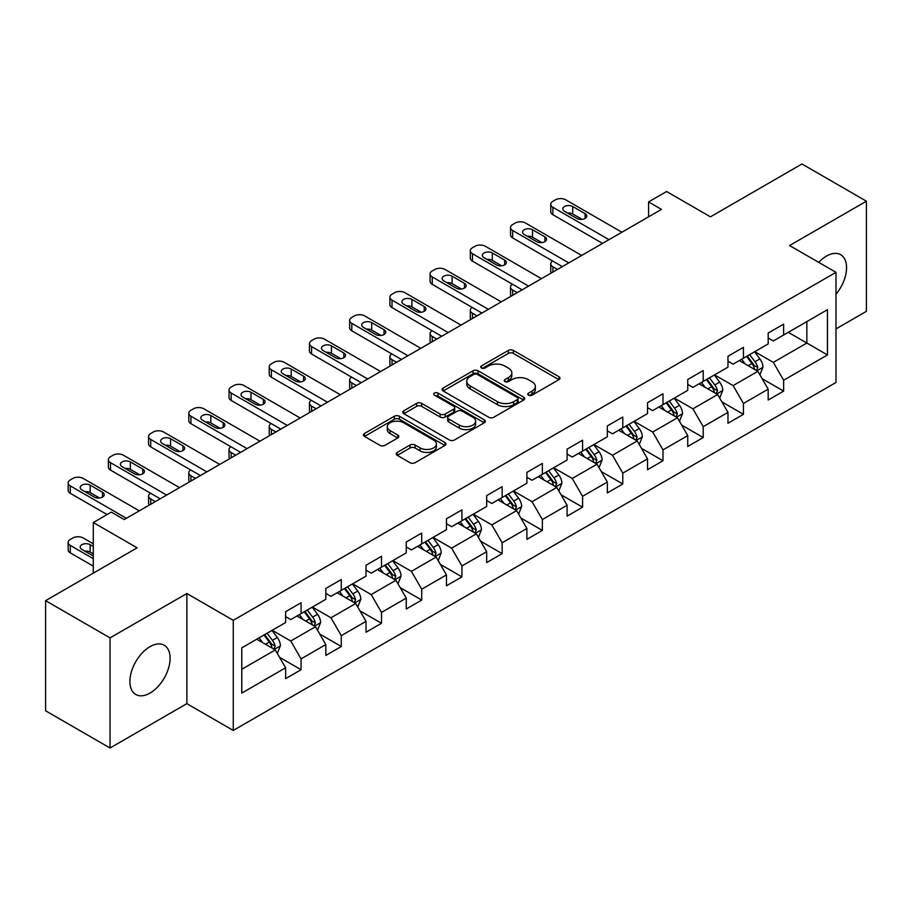 <?xml version="1.0" encoding="UTF-8"?>
<svg xmlns="http://www.w3.org/2000/svg" width="912" height="912" viewBox="0 0 912 912"><rect width="100%" height="100%" fill="white"/><g stroke="black" fill="none" stroke-linecap="round" stroke-linejoin="round"><path stroke-width="1.37" d="M528.515 395.17A2.508 1.448 0 0 0 532.049 395.17L558.942 379.643A3.58 2.063 0 0 0 559.991 378.184A3.58 2.063 0 0 0 558.942 376.724L513.388 350.425A3.58 2.063 0 0 0 508.326 350.425L481.445 365.951A2.508 1.448 0 0 0 480.715 366.977A2.508 1.448 0 0 0 481.445 367.992A2.508 1.448 0 0 0 484.99 367.992L488.467 365.986A11.446 6.612 0 0 1 504.667 365.986L508.463 368.174A11.446 6.612 0 0 1 511.814 372.86A11.446 6.612 0 0 1 508.463 377.534L504.974 379.54A2.508 1.448 0 0 0 504.245 380.566A2.508 1.448 0 0 0 504.974 381.581A2.508 1.448 0 0 0 508.52 381.581L511.997 379.574A11.446 6.612 0 0 1 528.196 379.574L531.992 381.763A11.446 6.612 0 0 1 535.344 386.437A11.446 6.612 0 0 1 531.992 391.111L528.515 393.129A2.508 1.448 0 0 0 527.774 394.144A2.508 1.448 0 0 0 528.515 395.17L528.515 393.129M150.001 693.086A28.432 16.416 120 0 0 168.583 668.029A28.432 16.416 120 0 0 164.217 645.251A28.432 16.416 120 0 0 150.001 646.654A28.432 16.416 120 0 0 131.431 671.711A28.432 16.416 120 0 0 135.785 694.499A28.432 16.416 120 0 0 150.001 693.086M835.985 294.268A28.432 16.416 120 0 0 840.659 254.71A28.432 16.416 120 0 0 826.443 256.112A28.432 16.416 120 0 0 818.714 262.371M397.244 452.398A3.58 2.063 0 0 0 396.196 453.857A3.58 2.063 0 0 0 397.244 455.327L410.024 462.703A3.58 2.063 0 0 0 415.085 462.703L444.942 445.466A3.58 2.063 0 0 0 445.991 443.996A3.58 2.063 0 0 0 444.942 442.537L399.399 416.248A3.58 2.063 0 0 0 394.337 416.248L364.481 433.485A3.58 2.063 0 0 0 363.432 434.944A3.58 2.063 0 0 0 364.481 436.403L379.916 445.318A3.58 2.063 0 0 0 384.978 445.318L397.757 437.942A3.58 2.063 0 0 0 398.806 436.472A3.58 2.063 0 0 0 397.757 435.013L390.097 430.601A9.576 5.529 0 0 1 387.292 426.691A9.576 5.529 0 0 1 393.209 421.583A9.576 5.529 0 0 1 403.64 422.78L433.622 440.097A9.576 5.529 0 0 1 436.426 443.996A9.576 5.529 0 0 1 430.521 449.103A9.576 5.529 0 0 1 420.09 447.906L415.085 445.022A3.58 2.063 0 0 0 410.024 445.022L397.244 452.398L397.244 455.327M835.985 328.901L866.4 311.334L866.4 201.199L801.956 163.989L710.437 216.828L666.615 191.52L648.569 201.94L661.462 209.384L124.226 519.555L111.332 512.111L93.286 522.53L93.286 573.135M110.044 637.876L110.044 748.011L186.869 703.654L186.869 593.518L110.044 637.876L45.6 600.666L137.119 547.827L93.286 522.53M186.869 593.518L233.267 620.308L835.985 272.335L835.985 382.481L233.267 730.444L233.267 620.308M866.4 201.199L789.575 245.545L835.985 272.335M488.718 417.263A3.58 2.063 0 0 0 493.78 417.263L523.636 400.026A3.58 2.063 0 0 0 524.685 398.567A3.58 2.063 0 0 0 523.636 397.108L478.093 370.808A3.58 2.063 0 0 0 473.032 370.808L443.175 388.045A3.58 2.063 0 0 0 442.126 389.504A3.58 2.063 0 0 0 443.175 390.974L488.718 417.263M435.446 395.705A2.508 1.448 0 0 1 437.988 396.07L484.249 422.769L454.438 439.983A3.58 2.063 0 0 1 449.377 439.983L403.822 413.683L403.822 410.765A3.58 2.063 0 0 0 402.773 412.224A3.58 2.063 0 0 0 403.822 413.683M403.822 410.765L416.602 403.389A3.58 2.063 0 0 1 421.663 403.389L440.143 414.048A3.58 2.063 0 0 0 445.204 414.048L453.674 409.157A3.58 2.063 0 0 0 454.723 407.698A3.58 2.063 0 0 0 453.674 406.239L434.443 395.135A2.508 1.448 0 0 1 433.713 394.109A2.508 1.448 0 0 1 435.252 392.776A2.508 1.448 0 0 1 437.988 393.083L484.295 419.828A3.58 2.063 0 0 1 485.344 421.287A3.58 2.063 0 0 1 484.295 422.746L484.295 419.828M110.044 748.011L45.6 710.801L45.6 600.666M279.539 657.301L301.074 669.727L301.074 658.863L325.812 644.567L325.812 655.432L341.282 646.505L341.282 635.641L366.031 621.357L366.031 632.221L381.501 623.284L381.501 612.419L406.25 598.135L406.25 608.999L421.709 600.073L421.709 589.209L446.458 574.913L446.458 585.778L461.928 576.851L461.928 565.987L486.677 551.703L486.677 562.567L502.147 553.63L502.147 542.765L526.897 528.481L526.897 539.345L542.355 530.419L542.355 519.555L567.104 505.259L567.104 516.124L582.574 507.197L582.574 496.333L607.324 482.049L607.324 492.913L622.793 483.976L622.793 473.111L647.543 458.827L647.543 469.691L663.001 460.765L663.001 449.901L687.751 435.605L687.751 446.47L703.22 437.543L703.22 426.679L727.97 412.395L727.97 423.259L743.44 414.322L743.44 403.457L768.178 389.173L768.178 400.037L783.647 391.111L783.647 380.247L827.469 354.939L827.469 309.692L806.846 321.605L806.846 343.037L827.469 354.939M301.074 669.727L285.604 678.653L285.604 667.789L241.783 693.086L241.783 647.851L285.604 622.543L285.604 611.678L301.074 602.752L301.074 613.616L325.812 599.321L325.812 588.457L341.282 579.53L341.282 590.395L366.031 576.11L366.031 565.246L381.501 556.309L381.501 567.173L406.25 552.889L406.25 542.024L421.709 533.098L421.709 543.962L446.458 529.667L446.458 518.803L461.928 509.876L461.928 520.741L486.677 506.456L486.677 495.592L502.147 486.655L502.147 497.519L526.897 483.235L526.897 472.37L542.355 463.444L542.355 474.308L567.104 460.013L567.104 449.149L582.574 440.222L582.574 451.087L607.324 436.802L607.324 425.938L622.793 417.001L622.793 427.865L647.543 413.581L647.543 402.716L663.001 393.79L663.001 404.654L687.751 390.359L687.751 379.495L703.22 370.568L703.22 381.433L727.97 367.148L727.97 356.284L743.44 347.347L743.44 358.211L768.178 343.927L768.178 333.062L783.647 324.136L783.647 335L827.469 309.692M296.947 615.999L315.506 626.715L290.757 640.999L272.198 630.283M285.604 616.592L290.757 619.567L301.074 613.616M290.757 640.999L301.074 658.863M315.506 626.715L325.812 644.567M337.155 592.777L355.726 603.493L330.976 617.777L312.406 607.061M325.812 593.37L330.976 596.345L341.282 590.395M330.976 617.777L341.282 635.641M355.726 603.493L366.031 621.357M377.374 569.555L395.933 580.271L371.184 594.567L352.625 583.851M366.031 570.16L371.184 573.135L381.501 567.173M371.184 594.567L381.501 612.419M395.933 580.271L406.25 598.135M417.593 546.345L436.153 557.061L411.403 571.345L392.844 560.629M406.25 546.938L411.403 549.913L421.709 543.962M411.403 571.345L421.709 589.209M436.153 557.061L446.458 574.913M457.801 523.123L476.36 533.839L451.622 548.123L433.052 537.407M446.458 523.716L451.622 526.691L461.928 520.741M451.622 548.123L461.928 565.987M476.36 533.839L486.677 551.703M498.02 499.901L516.58 510.617L491.83 524.913L473.271 514.197M486.677 500.506L491.83 503.481L502.147 497.519M491.83 524.913L502.147 542.765M516.58 510.617L526.897 528.481M538.24 476.691L556.799 487.407L532.049 501.691L513.49 490.975M526.897 477.284L532.049 480.259L542.355 474.308M532.049 501.691L542.355 519.555M556.799 487.407L567.104 505.259M578.447 453.469L597.007 464.185L572.257 478.469L553.698 467.753M567.104 454.062L572.257 457.037L582.574 451.087M572.257 478.469L582.574 496.333M597.007 464.185L607.324 482.049M618.667 430.247L637.226 440.963L612.476 455.259L593.917 444.543M607.324 430.852L612.476 433.827L622.793 427.865M612.476 455.259L622.793 473.111M637.226 440.963L647.543 458.827M658.874 407.037L677.445 417.753L652.696 432.037L634.136 421.321M647.543 407.63L652.696 410.605L663.001 404.654M652.696 432.037L663.001 449.901M677.445 417.753L687.751 435.605M699.094 383.815L717.653 394.531L692.903 408.815L674.344 398.099M687.751 384.408L692.903 387.383L703.22 381.433M692.903 408.815L703.22 426.679M717.653 394.531L727.97 412.395M739.313 360.593L757.872 371.309L733.123 385.605L714.563 374.889M727.97 361.198L733.123 364.173L743.44 358.211M733.123 385.605L743.44 403.457M757.872 371.309L768.178 389.173M788.287 332.321L806.846 343.037L773.342 362.383L754.783 351.667M768.178 337.976L773.342 340.951L783.647 335M773.342 362.383L783.647 380.247M186.869 703.654L233.267 730.444M648.569 201.94L648.569 216.828M241.783 669.283L275.287 649.925L256.728 639.209M275.287 649.925L285.604 667.789M762.124 378.685L783.647 391.111M721.905 401.896L743.44 414.322M681.697 425.117L703.22 437.543M641.478 448.339L663.001 460.765M601.259 471.55L622.793 483.976M561.051 494.771L582.574 507.197M520.832 517.993L542.355 530.419M480.624 541.204L502.147 553.63M440.405 564.425L461.928 576.851M400.186 587.647L421.709 600.073M359.978 610.858L381.501 623.284M319.759 634.079L341.282 646.505M529.507 395.523L531.992 394.098A11.446 6.612 0 0 0 535.344 389.413L535.344 386.437M511.814 372.86L511.814 375.835A11.446 6.612 0 0 1 508.463 380.509L505.978 381.934M558.896 379.677L513.388 353.411A3.58 2.063 0 0 0 508.326 353.411L482.448 368.345M523.591 400.06L478.093 373.783A3.58 2.063 0 0 0 473.032 373.783L443.221 390.997M517.309 399.593A2.508 1.448 0 0 0 518.05 398.567A2.508 1.448 0 0 0 517.309 397.541L477.329 374.456A2.508 1.448 0 0 0 473.795 374.456L470.125 376.576A11.446 6.612 0 0 0 466.773 381.25A11.446 6.612 0 0 0 470.125 385.924L497.45 401.702A11.446 6.612 0 0 0 513.65 401.702L517.309 399.593L517.309 402.568A2.508 1.448 0 0 0 518.05 401.542L518.05 398.567M466.773 381.25L466.773 384.237A11.446 6.612 0 0 0 470.125 388.911L470.125 385.924M517.309 402.568L513.65 404.689A11.446 6.612 0 0 1 497.45 404.689L470.125 388.911M403.879 413.717L416.602 406.364L416.602 403.389M454.723 407.698L454.723 410.674A3.58 2.063 0 0 1 453.674 412.133L445.204 417.023A3.58 2.063 0 0 1 440.143 417.023L421.663 406.364A3.58 2.063 0 0 0 416.602 406.364M459.306 425.117A9.576 5.529 0 0 0 469.737 426.314A9.576 5.529 0 0 0 475.642 421.207A9.576 5.529 0 0 0 472.838 417.297L462.281 411.198A3.58 2.063 0 0 0 457.22 411.198L448.738 416.1A3.58 2.063 0 0 0 447.689 417.559A3.58 2.063 0 0 0 448.738 419.018L459.306 425.117L459.306 428.093A9.576 5.529 0 0 0 469.737 429.29A9.576 5.529 0 0 0 475.642 424.183L475.642 421.207M447.689 417.559L447.689 420.535A3.58 2.063 0 0 0 448.738 421.994L448.738 419.018M459.306 428.093L448.738 421.994M436.426 443.996L436.426 446.971A9.576 5.529 0 0 1 430.521 452.078A9.576 5.529 0 0 1 420.09 450.881L415.085 447.997A3.58 2.063 0 0 0 410.024 447.997L397.301 455.35M387.292 426.691L387.292 429.666A9.576 5.529 0 0 0 390.097 433.576L390.097 430.601M397.712 437.965L390.097 433.576M444.896 445.489L399.399 419.224A3.58 2.063 0 0 0 394.337 419.224L364.526 436.426M759.913 374.843L762.979 367.114A9.656 5.575 -120 0 0 759.89 358.895L754.566 351.793M745.298 364.059L741.684 359.225M557.437 269.439L552.877 266.806L552.877 272.072M551.35 272.95A7.296 4.207 180 0 1 550.745 271.274L550.745 263.83A7.296 4.207 0 0 0 552.877 266.806M756.379 370.454L757.758 367.525A9.656 5.575 -120 0 0 754.988 361.722L749.675 354.62M747.247 356.011L753.152 363.888A4.925 2.839 60 0 1 754.053 365.381L757.758 367.525M746.575 356.398L751.898 363.5A9.656 5.575 60 0 1 754.669 369.314M552.626 261.003A7.296 4.207 0 0 0 550.745 263.83M608.999 239.674L552.877 207.275A7.296 4.207 -0 0 1 550.745 204.288A7.296 4.207 -0 0 1 552.877 201.313L555.454 199.831A7.296 4.207 -0 0 1 565.771 199.831L621.881 232.229M550.745 204.288L550.745 211.732A7.296 4.207 180 0 0 552.877 214.708L602.547 243.39M564.482 211.288A5.837 3.363 180 0 1 562.772 208.905A5.837 3.363 180 0 1 566.375 205.793A5.837 3.363 180 0 1 572.725 206.522L585.105 213.67A5.837 3.363 180 0 1 586.804 216.053A5.837 3.363 180 0 1 583.213 219.165A5.837 3.363 180 0 1 576.851 218.435L564.482 211.288M567.515 213.043A5.837 3.363 180 0 1 572.725 213.967L582.061 219.359M719.693 398.065L722.76 390.336A9.656 5.575 -120 0 0 719.671 382.105L714.358 375.003M705.079 387.269L701.465 382.447M517.229 292.661L512.658 290.027L512.658 295.294M511.13 296.172A7.296 4.207 180 0 1 510.526 294.485L510.526 287.041A7.296 4.207 0 0 0 512.658 290.027M716.159 393.665L717.539 390.746A9.656 5.575 -120 0 0 714.78 384.932L709.456 377.83M707.039 379.232L712.945 387.11A4.925 2.839 60 0 1 713.834 388.603L717.539 390.746M706.367 379.62L711.679 386.722A9.656 5.575 60 0 1 714.449 392.536M512.407 284.225A7.296 4.207 0 0 0 510.526 287.041M679.474 421.276L682.541 413.558A9.656 5.575 -120 0 0 679.463 405.327L674.139 398.225M664.859 410.491L661.246 405.669M477.01 315.871L472.45 313.238L472.45 318.505M470.923 319.394A7.296 4.207 180 0 1 470.307 317.707L470.307 310.262A7.296 4.207 0 0 0 472.45 313.238M675.94 416.887L677.331 413.968A9.656 5.575 -120 0 0 674.561 408.154L669.237 401.052M666.82 402.443L672.725 410.332A4.925 2.839 60 0 1 673.615 411.825L677.331 413.968M666.148 402.842L671.471 409.944A9.656 5.575 60 0 1 674.23 415.747M472.199 307.435A7.296 4.207 0 0 0 470.307 310.262M568.78 262.884L512.658 230.485A7.296 4.207 -0 0 1 510.526 227.51A7.296 4.207 -0 0 1 512.658 224.534L515.234 223.041A7.296 4.207 -0 0 1 525.551 223.041L581.674 255.451M510.526 227.51L510.526 234.954A7.296 4.207 180 0 0 512.658 237.929L562.339 266.612M524.263 234.509A5.837 3.363 180 0 1 522.553 232.127A5.837 3.363 180 0 1 526.156 229.015A5.837 3.363 180 0 1 532.517 229.744L544.886 236.892A5.837 3.363 180 0 1 546.596 239.263A5.837 3.363 180 0 1 542.993 242.375A5.837 3.363 180 0 1 536.632 241.646L524.263 234.509M527.296 236.254A5.837 3.363 180 0 1 532.517 237.188L541.853 242.581M528.572 286.106L472.45 253.707A7.296 4.207 -0 0 1 470.307 250.732A7.296 4.207 -0 0 1 472.45 247.756L475.027 246.263A7.296 4.207 -0 0 1 485.332 246.263L541.454 278.662M470.307 250.732L470.307 258.176A7.296 4.207 180 0 0 472.45 261.151L522.12 289.822M484.044 257.72A5.837 3.363 180 0 1 482.334 255.337A5.837 3.363 180 0 1 485.936 252.236A5.837 3.363 180 0 1 492.298 252.966L504.667 260.102A5.837 3.363 180 0 1 506.377 262.485A5.837 3.363 180 0 1 502.774 265.597A5.837 3.363 180 0 1 496.424 264.868L484.044 257.72M487.076 259.475A5.837 3.363 180 0 1 492.298 260.399L501.634 265.791M639.266 444.497L642.333 436.768A9.656 5.575 -120 0 0 639.244 428.549L633.92 421.447M624.652 433.713L621.038 428.879M436.791 339.093L432.231 336.46L432.231 341.726M430.703 342.604A7.296 4.207 180 0 1 430.099 340.928L430.099 333.484A7.296 4.207 0 0 0 432.231 336.46M635.732 440.108L637.112 437.179A9.656 5.575 -120 0 0 634.353 431.376L629.029 424.274M626.612 425.665L632.506 433.542A4.925 2.839 60 0 1 633.407 435.035L637.112 437.179M625.928 426.052L631.252 433.154A9.656 5.575 60 0 1 634.022 438.968M431.98 330.657A7.296 4.207 0 0 0 430.099 333.484M599.047 467.708L602.114 459.99A9.656 5.575 -120 0 0 599.036 451.759L593.712 444.657M584.432 456.923L580.819 452.101M396.583 362.315L392.012 359.67L392.012 364.948M390.496 365.826A7.296 4.207 180 0 1 389.88 364.139L389.88 356.695A7.296 4.207 0 0 0 392.012 359.67M595.513 463.319L596.893 460.4A9.656 5.575 -120 0 0 594.134 454.586L588.81 447.484M586.393 448.886L592.298 456.764A4.925 2.839 60 0 1 593.188 458.257L596.893 460.4M585.721 449.274L591.044 456.376A9.656 5.575 60 0 1 593.803 462.19M391.761 353.879A7.296 4.207 0 0 0 389.88 356.695M558.828 490.93L561.895 483.212A9.656 5.575 -120 0 0 558.817 474.981L553.493 467.879M544.225 480.145L540.611 475.323M356.364 385.525L351.804 382.892L351.804 388.159M350.276 389.048A7.296 4.207 180 0 1 349.661 387.361L349.661 379.916A7.296 4.207 0 0 0 351.804 382.892M555.305 486.541L556.685 483.622A9.656 5.575 -120 0 0 553.915 477.808L548.602 470.706M546.174 472.097L552.079 479.986A4.925 2.839 60 0 1 552.968 481.479L556.685 483.622M545.501 472.496L550.825 479.598A9.656 5.575 60 0 1 553.584 485.401M351.553 377.089A7.296 4.207 0 0 0 349.661 379.916M488.353 309.328L432.231 276.929A7.296 4.207 -0 0 1 430.099 273.942A7.296 4.207 -0 0 1 432.231 270.967L434.807 269.485A7.296 4.207 -0 0 1 445.124 269.485L501.247 301.883M430.099 273.942L430.099 281.386A7.296 4.207 180 0 0 432.231 284.362L481.912 313.044M443.836 280.942A5.837 3.363 180 0 1 442.126 278.559A5.837 3.363 180 0 1 445.729 275.447A5.837 3.363 180 0 1 452.078 276.176L464.459 283.324A5.837 3.363 180 0 1 466.169 285.707A5.837 3.363 180 0 1 462.566 288.819A5.837 3.363 180 0 1 456.205 288.089L443.836 280.942M446.869 282.697A5.837 3.363 180 0 1 452.078 283.621L461.426 289.013M448.134 332.538L392.012 300.139A7.296 4.207 -0 0 1 389.88 297.164A7.296 4.207 -0 0 1 392.012 294.188L394.6 292.695A7.296 4.207 -0 0 1 404.905 292.695L461.027 325.105M389.88 297.164L389.88 304.608A7.296 4.207 180 0 0 392.012 307.583L441.693 336.266M403.617 304.163A5.837 3.363 180 0 1 401.907 301.781A5.837 3.363 180 0 1 405.509 298.669A5.837 3.363 180 0 1 411.871 299.398L424.24 306.546A5.837 3.363 180 0 1 425.95 308.917A5.837 3.363 180 0 1 422.347 312.029A5.837 3.363 180 0 1 415.986 311.3L403.617 304.163M406.649 305.908A5.837 3.363 180 0 1 411.871 306.842L421.207 312.235M407.926 355.76L351.804 323.361A7.296 4.207 -0 0 1 349.661 320.386A7.296 4.207 -0 0 1 351.804 317.41L354.38 315.917A7.296 4.207 -0 0 1 364.686 315.917L420.808 348.316M349.661 320.386L349.661 327.83A7.296 4.207 180 0 0 351.804 330.805L401.474 359.476M363.398 327.374A5.837 3.363 180 0 1 361.699 324.991A5.837 3.363 180 0 1 365.29 321.89A5.837 3.363 180 0 1 371.651 322.62L384.02 329.756A5.837 3.363 180 0 1 385.73 332.139A5.837 3.363 180 0 1 382.128 335.251A5.837 3.363 180 0 1 375.778 334.522L363.398 327.374M366.442 329.129A5.837 3.363 180 0 1 371.651 330.053L380.988 335.445M518.62 514.151L521.687 506.422A9.656 5.575 -120 0 0 518.597 498.203L513.285 491.101M504.005 503.367L500.392 498.533M316.145 408.747L311.585 406.114L311.585 411.38M310.057 412.258A7.296 4.207 180 0 1 309.453 410.571L309.453 403.138A7.296 4.207 0 0 0 311.585 406.114M515.086 509.762L516.466 506.833A9.656 5.575 -120 0 0 513.707 501.03L508.383 493.928M505.966 495.319L511.86 503.196A4.925 2.839 60 0 1 512.761 504.689L516.466 506.833M505.294 495.706L510.606 502.808A9.656 5.575 60 0 1 513.376 508.622M311.334 400.311A7.296 4.207 0 0 0 309.453 403.138M367.707 378.982L311.585 346.583A7.296 4.207 -0 0 1 309.453 343.596A7.296 4.207 -0 0 1 311.585 340.621L314.161 339.139A7.296 4.207 -0 0 1 324.478 339.139L380.6 371.537M309.453 343.596L309.453 351.04A7.296 4.207 180 0 0 311.585 354.016L361.266 382.698M323.19 350.596A5.837 3.363 180 0 1 321.48 348.213A5.837 3.363 180 0 1 325.082 345.101A5.837 3.363 180 0 1 331.432 345.83L343.813 352.978A5.837 3.363 180 0 1 345.523 355.361A5.837 3.363 180 0 1 341.92 358.473A5.837 3.363 180 0 1 335.559 357.743L323.19 350.596M326.222 352.351A5.837 3.363 180 0 1 331.432 353.275L340.78 358.667M478.401 537.362L481.468 529.644A9.656 5.575 -120 0 0 478.39 521.413L473.066 514.311M463.786 526.577L460.172 521.755M275.937 431.969L271.377 429.324L271.377 434.602M269.849 435.48A7.296 4.207 180 0 1 269.234 433.793L269.234 426.349A7.296 4.207 0 0 0 271.377 429.324M474.867 532.973L476.258 530.054A9.656 5.575 -120 0 0 473.488 524.24L468.164 517.138M465.747 518.54L471.652 526.418A4.925 2.839 60 0 1 472.541 527.911L476.258 530.054M465.074 518.928L470.398 526.03A9.656 5.575 60 0 1 473.157 531.844M271.126 423.533A7.296 4.207 0 0 0 269.234 426.349M327.488 402.192L271.377 369.793A7.296 4.207 -0 0 1 269.234 366.818A7.296 4.207 -0 0 1 271.377 363.842L273.953 362.349A7.296 4.207 -0 0 1 284.259 362.349L340.381 394.759M269.234 366.818L269.234 374.262A7.296 4.207 180 0 0 271.377 377.237L321.047 405.92M282.971 373.817A5.837 3.363 180 0 1 281.261 371.435A5.837 3.363 180 0 1 284.863 368.323A5.837 3.363 180 0 1 291.224 369.052L303.593 376.2A5.837 3.363 180 0 1 305.303 378.571A5.837 3.363 180 0 1 301.701 381.683A5.837 3.363 180 0 1 295.351 380.954L282.971 373.817M286.003 375.562A5.837 3.363 180 0 1 291.224 376.496L300.561 381.889M438.182 560.584L441.248 552.866A9.656 5.575 -120 0 0 438.17 544.635L432.847 537.533M423.578 549.799L419.965 544.977M235.718 455.179L231.158 452.546L231.158 457.813M229.63 458.702A7.296 4.207 180 0 1 229.026 457.015L229.026 449.57A7.296 4.207 0 0 0 231.158 452.546M434.659 556.195L436.039 553.276A9.656 5.575 -120 0 0 433.268 547.462L427.956 540.36M425.528 541.751L431.433 549.64A4.925 2.839 60 0 1 432.334 551.133L436.039 553.276M424.855 542.15L430.179 549.252A9.656 5.575 60 0 1 432.949 555.055M230.907 446.743A7.296 4.207 0 0 0 229.026 449.57M287.28 425.414L231.158 393.015A7.296 4.207 -0 0 1 229.026 390.04A7.296 4.207 -0 0 1 231.158 387.064L233.734 385.571A7.296 4.207 -0 0 1 244.051 385.571L300.162 417.97M229.026 390.04L229.026 397.484A7.296 4.207 180 0 0 231.158 400.459L280.828 429.13M242.752 397.028A5.837 3.363 180 0 1 241.053 394.645A5.837 3.363 180 0 1 244.644 391.544A5.837 3.363 180 0 1 251.005 392.274L263.386 399.41A5.837 3.363 180 0 1 265.084 401.793A5.837 3.363 180 0 1 261.493 404.905A5.837 3.363 180 0 1 255.132 404.176L242.752 397.028M245.795 398.783A5.837 3.363 180 0 1 251.005 399.707L260.342 405.099M397.974 583.805L401.041 576.076A9.656 5.575 -120 0 0 397.951 567.857L392.639 560.755M383.359 573.01L379.745 568.187M195.499 478.401L190.939 475.768L190.939 481.034M189.411 481.912A7.296 4.207 180 0 1 188.807 480.225L188.807 472.792A7.296 4.207 0 0 0 190.939 475.768M394.44 579.416L395.819 576.487A9.656 5.575 -120 0 0 393.061 570.684L387.737 563.582M385.32 564.973L391.214 572.85A4.925 2.839 60 0 1 392.114 574.343L395.819 576.487M384.647 565.36L389.96 572.462A9.656 5.575 60 0 1 392.73 578.276M190.688 469.965A7.296 4.207 0 0 0 188.807 472.792M247.061 448.636L190.939 416.237A7.296 4.207 -0 0 1 188.807 413.25A7.296 4.207 -0 0 1 190.939 410.275L193.515 408.793A7.296 4.207 -0 0 1 203.832 408.793L259.954 441.191M188.807 413.25L188.807 420.694A7.296 4.207 180 0 0 190.939 423.67L240.62 452.352M202.544 420.25A5.837 3.363 180 0 1 200.834 417.867A5.837 3.363 180 0 1 204.436 414.755A5.837 3.363 180 0 1 210.786 415.484L223.166 422.632A5.837 3.363 180 0 1 224.876 425.015A5.837 3.363 180 0 1 221.274 428.127A5.837 3.363 180 0 1 214.913 427.397L202.544 420.25M205.576 422.005A5.837 3.363 180 0 1 210.786 422.929L220.134 428.321M357.755 607.016L360.821 599.298A9.656 5.575 -120 0 0 357.743 591.067L352.42 583.965M343.14 596.231L339.526 591.409M155.291 501.623L150.731 498.978L150.731 504.256M149.203 505.134A7.296 4.207 180 0 1 148.588 503.447L148.588 496.003A7.296 4.207 0 0 0 150.731 498.978M354.221 602.627L355.612 599.708A9.656 5.575 -120 0 0 352.841 593.894L347.518 586.792M345.101 588.194L351.006 596.072A4.925 2.839 60 0 1 351.895 597.565L355.612 599.708M344.428 588.582L349.752 595.684A9.656 5.575 60 0 1 352.511 601.498M150.48 493.187A7.296 4.207 0 0 0 148.588 496.003M206.842 471.846L150.731 439.447A7.296 4.207 -0 0 1 148.588 436.472A7.296 4.207 -0 0 1 150.731 433.496L153.307 432.003A7.296 4.207 -0 0 1 163.613 432.003L219.735 464.413M148.588 436.472L148.588 443.916A7.296 4.207 180 0 0 150.731 446.891L200.401 475.574M162.325 443.471A5.837 3.363 180 0 1 160.615 441.089A5.837 3.363 180 0 1 164.217 437.977A5.837 3.363 180 0 1 170.578 438.706L182.947 445.854A5.837 3.363 180 0 1 184.657 448.225A5.837 3.363 180 0 1 181.055 451.337A5.837 3.363 180 0 1 174.705 450.608L162.325 443.471M165.357 445.216A5.837 3.363 180 0 1 170.578 446.15L179.915 451.543M317.547 630.238L320.614 622.508A9.656 5.575 -120 0 0 317.524 614.289L312.2 607.187M302.932 619.453L299.318 614.631M314.013 625.849L315.392 622.93A9.656 5.575 -120 0 0 312.622 617.116L307.31 610.014M304.882 611.405L310.787 619.294A4.925 2.839 60 0 1 311.687 620.787L315.392 622.93M304.209 611.804L309.533 618.906A9.656 5.575 60 0 1 312.303 624.709M166.634 495.068L110.512 462.669A7.296 4.207 -0 0 1 108.38 459.694A7.296 4.207 -0 0 1 110.512 456.718L113.088 455.225A7.296 4.207 -0 0 1 123.405 455.225L179.516 487.624M108.38 459.694L108.38 467.138A7.296 4.207 180 0 0 110.512 470.113L160.181 498.784M122.117 466.682A5.837 3.363 180 0 1 120.407 464.299A5.837 3.363 180 0 1 124.009 461.198A5.837 3.363 180 0 1 130.359 461.928L142.739 469.064A5.837 3.363 180 0 1 144.438 471.447A5.837 3.363 180 0 1 140.847 474.559A5.837 3.363 180 0 1 134.486 473.83L122.117 466.682M125.149 468.437A5.837 3.363 180 0 1 130.359 469.361L139.696 474.753M277.328 653.459L280.394 645.73A9.656 5.575 -120 0 0 277.305 637.511L271.993 630.397M93.286 558.691L70.292 545.422A7.296 4.207 0 0 1 68.161 542.446A7.296 4.207 0 0 1 70.292 539.471L72.869 537.977A7.296 4.207 0 0 1 83.186 537.977L93.286 543.814M262.713 642.664L259.099 637.841M93.286 566.135L70.292 552.866A7.296 4.207 180 0 1 68.161 549.879L68.161 542.446M93.286 553.937L90.151 552.113A5.837 3.363 0 0 0 84.93 551.19M273.794 649.07L275.173 646.141A9.656 5.575 -120 0 0 272.414 640.338L267.091 633.236M264.674 634.627L270.579 642.504A4.925 2.839 60 0 1 271.468 643.997L275.173 646.141M264.001 635.014L269.314 642.116A9.656 5.575 60 0 1 272.084 647.93M93.286 546.493L90.151 544.681A5.837 3.363 0 0 0 83.79 543.94A5.837 3.363 0 0 0 80.188 547.052A5.837 3.363 0 0 0 81.898 549.434L93.286 556.012M126.415 518.29L70.292 485.891A7.296 4.207 -0 0 1 68.161 482.904A7.296 4.207 -0 0 1 70.292 479.929L72.869 478.447A7.296 4.207 -0 0 1 83.186 478.447L139.308 510.845M68.161 482.904L68.161 490.348A7.296 4.207 180 0 0 70.292 493.324L107.08 514.562M81.898 489.904A5.837 3.363 180 0 1 80.188 487.521A5.837 3.363 180 0 1 83.79 484.409A5.837 3.363 180 0 1 90.151 485.138L102.52 492.286A5.837 3.363 180 0 1 104.23 494.669A5.837 3.363 180 0 1 100.628 497.781A5.837 3.363 180 0 1 94.267 497.051L81.898 489.904M84.93 491.659A5.837 3.363 180 0 1 90.151 492.583L99.488 497.975M531.992 394.098L531.992 391.111M504.974 381.581L504.974 379.54M508.463 380.509L508.463 377.534M481.445 367.992L481.445 365.951M508.326 353.411L508.326 350.425M513.388 353.411L513.388 350.425M558.942 379.643L558.942 376.724M443.175 390.974L443.175 388.045M473.032 373.783L473.032 370.808M478.093 373.783L478.093 370.808M523.636 400.026L523.636 397.108M497.45 404.689L497.45 401.702M513.65 404.689L513.65 401.702M421.663 406.364L421.663 403.389M440.143 417.023L440.143 414.048M445.204 417.023L445.204 414.048M453.674 412.133L453.674 409.157M437.988 396.07L437.988 393.083M410.024 447.997L410.024 445.022M415.085 447.997L415.085 445.022M420.09 450.881L420.09 447.906M397.757 437.942L397.757 435.013M364.481 436.403L364.481 433.485M394.337 419.224L394.337 416.248M399.399 419.224L399.399 416.248M444.942 445.466L444.942 442.537M756.914 370.762L762.911 367.308M754.988 361.722L759.89 358.895M748.125 365.689L751.898 363.5M552.877 214.708L552.877 207.275M572.725 206.522L572.725 213.967M585.105 213.67L585.105 218.435M716.707 393.984L722.692 390.518M714.78 384.932L719.671 382.105M707.906 388.9L711.679 386.722M676.487 417.194L682.484 413.74M674.561 408.154L679.463 405.327M667.687 412.121L671.471 409.944M512.658 237.929L512.658 230.485M532.517 229.744L532.517 237.188M544.886 236.892L544.886 241.646M472.45 261.151L472.45 253.707M492.298 252.966L492.298 260.399M504.667 260.102L504.667 264.868M636.268 440.416L642.265 436.962M634.353 431.376L639.244 428.549M627.479 435.343L631.252 433.154M596.06 463.638L602.045 460.172M594.134 454.586L599.036 451.759M587.26 458.554L591.044 456.376M555.841 486.848L561.838 483.394M553.915 477.808L558.817 474.981M547.04 481.775L550.825 479.598M432.231 284.362L432.231 276.929M452.078 276.176L452.078 283.621M464.459 283.324L464.459 288.089M392.012 307.583L392.012 300.139M411.871 299.398L411.871 306.842M424.24 306.546L424.24 311.3M351.804 330.805L351.804 323.361M371.651 322.62L371.651 330.053M384.02 329.756L384.02 334.522M515.622 510.07L521.618 506.616M513.707 501.03L518.597 498.203M506.833 504.997L510.606 502.808M311.585 354.016L311.585 346.583M331.432 345.83L331.432 353.275M343.813 352.978L343.813 357.743M475.414 533.292L481.411 529.826M473.488 524.24L478.39 521.413M466.613 528.208L470.398 526.03M271.377 377.237L271.377 369.793M291.224 369.052L291.224 376.496M303.593 376.2L303.593 380.954M435.195 556.502L441.191 553.048M433.268 547.462L438.17 544.635M426.406 551.429L430.179 549.252M231.158 400.459L231.158 393.015M251.005 392.274L251.005 399.707M263.386 399.41L263.386 404.176M394.976 579.724L400.972 576.27M393.061 570.684L397.951 567.857M386.186 574.651L389.96 572.462M190.939 423.67L190.939 416.237M210.786 415.484L210.786 422.929M223.166 422.632L223.166 427.397M354.768 602.946L360.764 599.48M352.841 593.894L357.743 591.067M345.967 597.862L349.752 595.684M150.731 446.891L150.731 439.447M170.578 438.706L170.578 446.15M182.947 445.854L182.947 450.608M314.549 626.156L320.545 622.702M312.622 617.116L317.524 614.289M305.759 621.083L309.533 618.906M110.512 470.113L110.512 462.669M130.359 461.928L130.359 469.361M142.739 469.064L142.739 473.83M70.292 545.422L70.292 552.866M274.341 649.378L280.326 645.924M272.414 640.338L277.305 637.511M265.54 644.305L269.314 642.116M90.151 552.113L90.151 544.681M70.292 493.324L70.292 485.891M90.151 485.138L90.151 492.583M102.52 492.286L102.52 497.051"/></g></svg>
